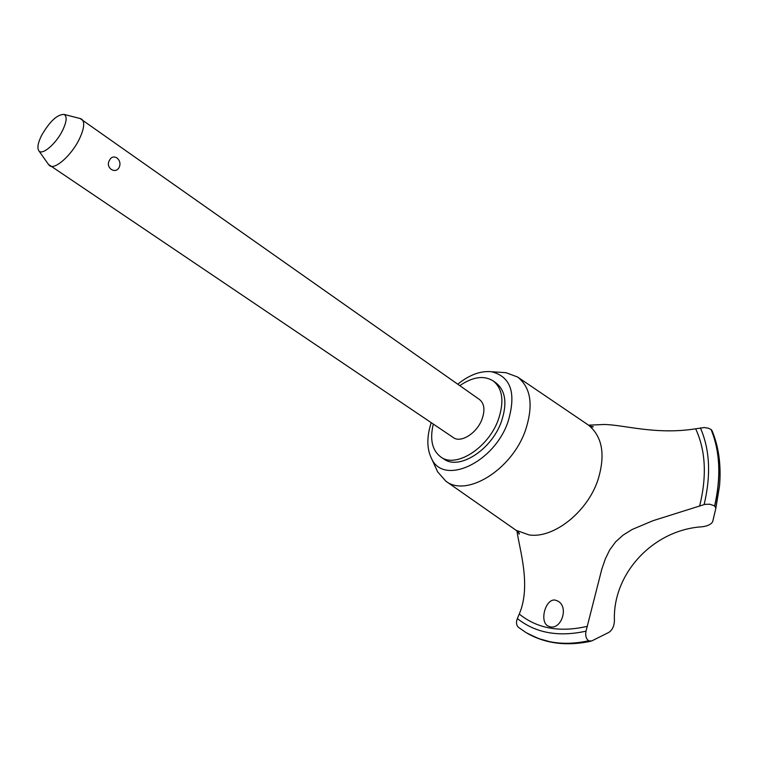 <?xml version="1.0" encoding="UTF-8"?>
<svg xmlns="http://www.w3.org/2000/svg" width="758" height="758" viewBox="0 0 758 758"><rect width="100%" height="100%" fill="white"/><g stroke="black" fill="none" stroke-linecap="round" stroke-linejoin="round"><path stroke-width="1.14" d="M433.301 424.092C429.634 439.479 432.164 450.47 440.891 457.065L443.932 459.064C459.007 470.481 491.317 450.072 501.275 421.931C507.386 403.9 505.719 390.957 496.272 383.112L493.316 380.98C484.04 375.172 472.869 376.726 459.803 385.632M440.891 457.065C455.946 468.463 488.266 447.997 498.262 419.828C504.392 401.768 502.744 388.816 493.316 380.98M435.945 468.141L437.641 471.836L445.818 481.141C466.378 497.665 511.716 469.875 525.351 430.629C533.641 405.502 531.055 387.632 517.572 377.01L505.956 372.68L501.9 372.415M431.217 422.689C426.612 436.959 426.745 448.944 431.596 458.647C443.582 485.745 493.638 463.204 507.869 422.234C516.577 393.478 511.11 376.641 491.487 371.733C480.695 370.643 469.448 374.803 457.747 384.183M445.818 481.141L516.103 530.316L529.046 534.911C553.236 538.815 587.052 512.446 597.835 480.278C605.642 455.16 602.544 436.788 588.549 425.162L517.572 377.01M526.687 632.968L538.455 638.539L550.185 641.808C562.18 644.158 575.019 643.836 588.71 640.851L588.596 640.785C586.029 638.681 585.167 635.469 586.019 631.168L601.795 569.211L605.235 559.129L609.64 550.014L615.591 541.885L623.048 535.157L632.087 529.51L652.979 520.699L704.864 504.364L709.801 504.222L714.633 505.918C721.199 476.81 720.005 451.342 711.07 429.492L708.503 428.242L704.343 427.55L695.655 428.81C655.481 435.177 623.493 424.594 603.87 424.499L588.559 425.172M518.709 627.51L525.692 632.371L532.874 636.208L541.203 639.468L550.081 641.751C562.066 644.092 574.905 643.769 588.596 640.785M608.797 632.418L591.714 640.955L588.71 640.851M550.119 626.819L547.845 625.956C539.222 621.219 545.675 598.185 555.311 600.118L557.935 601.132C569.012 606.931 561.403 629.661 550.119 626.819M80.083 118.513L479.539 399.542C484.343 403.502 485.186 410.021 482.05 419.108C477.028 433.131 460.902 443.373 453.331 437.584L48.465 164.41M81.722 119.167C85 122.171 84.176 128.869 79.258 139.254C71.479 155.352 54.851 170.076 49.658 165.708M109.493 160.26C111.265 156.944 113.728 156.148 116.855 157.863C119.859 160.431 120.674 163.501 119.309 167.082C115.671 175.022 104.841 167.565 109.493 160.26M41.576 135.426C37.9 142.921 37 148.066 38.885 150.842C42.183 155.655 56.073 143.802 62.563 130.461C66.78 121.555 67.263 116.201 63.994 114.401C57.134 114.477 49.658 121.488 41.576 135.426M714.633 505.918L715.855 508.182L712.672 521.693C711.156 524.337 707.716 526.024 702.344 526.772C653.112 529.662 612.36 573.901 614.435 620.736C614.151 626.212 612.275 630.106 608.788 632.428M516.994 530.951C519.116 548.176 531.604 585.337 519.268 614.027L517.363 618.547C515.952 622.214 516.264 625.104 518.301 627.226L525.692 632.371M714.737 506.003C721.303 476.896 720.109 451.417 711.175 429.578L711.07 429.492M719.531 485.935C721.275 465.421 718.811 447.049 712.122 430.828L711.175 429.578M699.672 505.899C707.006 476.081 705.66 450.385 695.655 428.81M517.363 618.547C535.48 632.996 558.371 637.203 586.019 631.168M519.268 614.027C537.157 628.572 559.868 632.674 587.403 626.307M704.135 504.544C711.118 475.077 709.858 449.513 700.364 427.853M715.855 508.182L719.522 485.954M712.766 521.381L714.946 512.143M491.487 371.733L505.956 372.68M588.549 425.162C591.572 426.868 593.126 427.389 593.211 426.735L590.558 426.347M38.885 150.842L48.9 165.036M63.994 114.401L80.822 118.703M590.728 641.277C566.908 646.28 545.902 643.713 527.71 633.565M517.922 531.765L519.23 534.115C519.808 533.793 518.766 532.533 516.103 530.316M431.596 458.647L437.641 471.836"/></g></svg>
